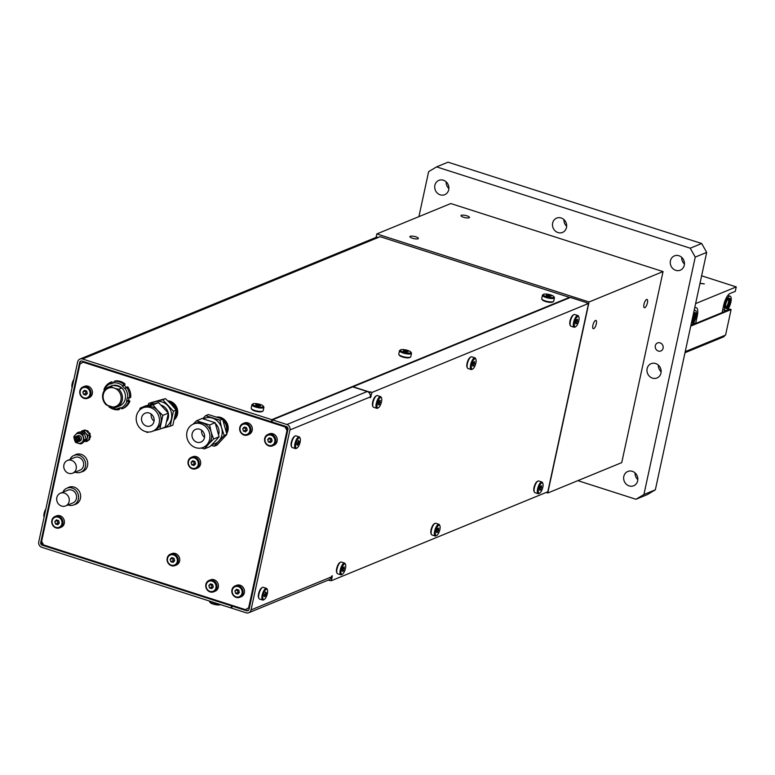 <?xml version="1.0" encoding="UTF-8"?>
<svg xmlns="http://www.w3.org/2000/svg" width="775" height="775" viewBox="0 0 775 775"><rect width="100%" height="100%" fill="white"/><g stroke="black" fill="none" stroke-linecap="round" stroke-linejoin="round"><path stroke-width="1.16" d="M146.417 426.037A6.888 6.219 67.7 0 1 141.534 419.75A6.888 6.219 67.7 0 1 145.206 413.172A6.888 6.219 67.7 0 1 149.226 413.046A6.888 6.219 67.7 0 1 154.118 419.333A6.888 6.219 67.7 0 1 150.437 425.911A6.888 6.219 67.7 0 1 146.417 426.037M154.07 421.096A6.888 6.219 67.7 0 1 151.173 414.053M167.923 400.927A10.278 9.29 67.7 0 1 169.987 401.198M145.245 431.501A12.662 11.451 67.7 0 1 136.255 419.924A12.662 11.451 67.7 0 1 143.017 407.824A12.662 11.451 67.7 0 1 150.408 407.582A12.662 11.451 67.7 0 1 159.398 419.168A12.662 11.451 67.7 0 1 152.636 431.258A12.662 11.451 67.7 0 1 145.245 431.501M152.636 431.258L154.38 430.542A12.662 11.451 -112.3 0 0 160.909 422.462A12.662 11.451 -112.3 0 0 157.48 410.285L162.847 415.371L159.863 429.185L165.366 426.918L168.349 413.114L158.497 402.574L153.004 404.831L157.48 410.285A12.662 11.451 -112.3 0 0 152.152 406.865A12.662 11.451 -112.3 0 0 146.136 406.652A12.662 11.451 -112.3 0 0 144.751 407.108L143.017 407.824M169.144 402.118A9.174 8.293 67.7 0 1 170.326 402.399A9.174 8.293 67.7 0 1 175.102 417.124M148.781 432.043L147.027 432.45L146.252 431.772M161.927 428.333A13.766 12.448 -112.3 0 0 162.818 428.149L161.694 428.43M161.491 405.267A10.327 9.329 67.7 0 1 168.252 412.978M168.33 413.317A10.327 9.329 67.7 0 1 167.013 421.096M148.238 405.151L148.781 403.3L162.731 399.745L173.435 411.196L170.19 426.211L162.818 428.149A13.766 12.448 -112.3 0 0 171.42 418.868A13.766 12.448 -112.3 0 0 167.691 405.635A13.766 12.448 -112.3 0 0 155.358 401.683A13.766 12.448 -112.3 0 0 150.166 404.637M170.19 426.211L172.893 425.097L176.138 410.091L171.178 404.201L165.433 398.631L148.781 403.3M173.435 411.196L176.138 410.091M162.731 399.745L165.433 398.631M158.497 402.574L145.661 405.848L140.168 408.105L153.004 404.831M169.221 402.186A10.327 9.329 67.7 0 1 175.809 409.665M176.041 410.808A10.327 9.329 67.7 0 1 174.879 417.541M168.349 413.114L162.847 415.371M159.863 429.185L153.004 430.997M139.529 410.178L140.168 408.105M176.487 417.008A10.278 9.29 67.7 0 1 174.472 419.323M215.498 423.625A10.327 9.329 67.7 0 1 218.812 434.058A10.327 9.329 67.7 0 1 218.705 434.513M224.198 435.492L218.841 441.014A13.766 12.448 -112.3 0 0 221.892 435.046A13.766 12.448 -112.3 0 0 221.65 428.023L224.198 435.492L226.891 434.387L222.59 419.11L208.349 414.548L205.656 415.652L219.887 420.215L222.59 419.11M212.021 444.579A13.766 12.448 -112.3 0 0 218.841 441.014L214.268 446.216L216.971 445.102L226.891 434.387M211.381 438.64A12.662 11.451 -112.3 0 0 211.158 432.179L213.59 439.018L208.572 444.133A12.662 11.451 -112.3 0 0 211.381 438.64M209.647 439.357A12.662 11.451 67.7 0 1 203.118 447.437A12.662 11.451 67.7 0 1 190.95 444.821A12.662 11.451 67.7 0 1 186.959 432.092A12.662 11.451 67.7 0 1 193.488 424.012A12.662 11.451 67.7 0 1 205.656 426.628A12.662 11.451 67.7 0 1 209.647 439.357M203.118 447.437L204.862 446.72A12.662 11.451 -112.3 0 0 208.572 444.133L204.455 448.88L201.112 448.037M223.132 420.525A10.327 9.329 67.7 0 1 226.416 430.939A10.327 9.329 67.7 0 1 226.31 431.375M204.464 437.701A6.888 6.219 67.7 0 1 200.919 442.089A6.888 6.219 67.7 0 1 194.302 440.665A6.888 6.219 67.7 0 1 192.142 433.748A6.888 6.219 67.7 0 1 195.688 429.36A6.888 6.219 67.7 0 1 202.294 430.774A6.888 6.219 67.7 0 1 204.464 437.701M204.542 437.274A6.888 6.219 67.7 0 1 201.645 430.232M222.725 419.469A9.174 8.293 67.7 0 1 227.153 429.883A9.174 8.293 67.7 0 1 226.426 431.946M217.823 416.979A10.278 9.29 -112.3 0 0 217.116 417.076M217.339 417.153A10.278 9.29 67.7 0 1 220.468 417.376M193.149 424.157L196.53 420.767L209.628 424.962L211.158 432.179A12.662 11.451 -112.3 0 0 202.633 423.053A12.662 11.451 -112.3 0 0 195.232 423.295L193.488 424.012M213.59 439.018L219.083 436.761L214.966 441.508L209.947 446.623L204.455 448.88M219.083 436.761L215.121 422.704L209.628 424.962M215.121 422.704L202.023 418.51L196.53 420.767M219.887 420.215L221.65 428.023A13.766 12.448 -112.3 0 0 212.379 418.093A13.766 12.448 -112.3 0 0 203.341 418.829M214.268 446.216L211.188 445.402M202.672 418.665L205.656 415.652M67.997 504.932A9.038 8.167 -112.3 0 0 68.452 505.097A9.038 8.167 -112.3 0 0 73.732 504.922A9.038 8.167 -112.3 0 0 78.546 496.3A9.038 8.167 -112.3 0 0 72.133 488.037A9.038 8.167 -112.3 0 0 66.863 488.211A9.038 8.167 -112.3 0 0 63.579 490.837L63.318 492.009M73.732 504.922L76.56 503.76A9.038 8.167 -112.3 0 0 77.142 503.488M65.584 505.93L72.898 502.917A6.868 6.21 -112.3 0 0 76.57 496.358A6.868 6.21 -112.3 0 0 71.697 490.091A6.868 6.21 -112.3 0 0 67.687 490.217L60.363 493.229A6.868 6.21 -112.3 0 0 56.701 499.778A6.868 6.21 -112.3 0 0 61.574 506.056A6.868 6.21 -112.3 0 0 65.584 505.93A6.868 6.21 -112.3 0 0 69.246 499.371A6.868 6.21 -112.3 0 0 64.373 493.094A6.868 6.21 -112.3 0 0 60.363 493.229M70.293 486.826A9.038 8.167 -112.3 0 0 69.702 487.049L66.863 488.211M72.666 473.176L79.98 470.173A6.868 6.21 -112.3 0 0 83.652 463.615A6.868 6.21 -112.3 0 0 78.779 457.337A6.868 6.21 -112.3 0 0 74.768 457.473L67.444 460.476A6.868 6.21 -112.3 0 0 63.783 467.034A6.868 6.21 -112.3 0 0 68.655 473.312A6.868 6.21 -112.3 0 0 72.666 473.176A6.868 6.21 -112.3 0 0 76.328 466.627A6.868 6.21 -112.3 0 0 71.455 460.35A6.868 6.21 -112.3 0 0 67.444 460.476M75.078 472.188A9.038 8.167 -112.3 0 0 75.533 472.343A9.038 8.167 -112.3 0 0 80.803 472.178A9.038 8.167 -112.3 0 0 85.628 463.547A9.038 8.167 -112.3 0 0 79.215 455.293A9.038 8.167 -112.3 0 0 73.945 455.468A9.038 8.167 -112.3 0 0 70.651 458.093L70.399 459.265M80.803 472.178L83.642 471.006A9.038 8.167 -112.3 0 0 84.223 470.745M77.374 454.082A9.038 8.167 -112.3 0 0 76.783 454.295L73.945 455.468M660.097 342.86A4.34 3.923 -112.3 0 0 655.243 347.084A4.34 3.923 -112.3 0 0 660.852 350.968A4.34 3.923 -112.3 0 0 660.097 342.86M678.929 255.74A7.731 6.994 -112.3 0 0 674.415 255.886A7.731 6.994 -112.3 0 0 670.288 263.267A7.731 6.994 -112.3 0 0 675.771 270.339A7.731 6.994 -112.3 0 0 680.285 270.194A7.731 6.994 -112.3 0 0 684.412 262.802A7.731 6.994 -112.3 0 0 678.929 255.74M681.7 257.348A7.731 6.994 -112.3 0 0 684.441 264.023M632.313 471.326A7.731 6.994 -112.3 0 0 627.798 471.471A7.731 6.994 -112.3 0 0 623.672 478.863A7.731 6.994 -112.3 0 0 629.164 485.925A7.731 6.994 -112.3 0 0 633.679 485.78A7.731 6.994 -112.3 0 0 637.806 478.398A7.731 6.994 -112.3 0 0 632.313 471.326M635.083 472.944A7.731 6.994 -112.3 0 0 637.825 479.609M561.148 217.978A7.731 6.994 -112.3 0 0 556.634 218.124A7.731 6.994 -112.3 0 0 552.507 225.515A7.731 6.994 -112.3 0 0 558 232.578A7.731 6.994 -112.3 0 0 562.514 232.432A7.731 6.994 -112.3 0 0 566.641 225.05A7.731 6.994 -112.3 0 0 561.148 217.978M563.929 219.596A7.731 6.994 -112.3 0 0 566.661 226.261M443.377 180.226A7.731 6.994 -112.3 0 0 438.863 180.372A7.731 6.994 -112.3 0 0 434.736 187.753A7.731 6.994 -112.3 0 0 440.219 194.825A7.731 6.994 -112.3 0 0 444.734 194.68A7.731 6.994 -112.3 0 0 448.861 187.298A7.731 6.994 -112.3 0 0 443.377 180.226M446.148 181.844A7.731 6.994 -112.3 0 0 448.89 188.509M655.621 363.533A7.731 6.994 -112.3 0 0 651.107 363.678A7.731 6.994 -112.3 0 0 646.98 371.06A7.731 6.994 -112.3 0 0 652.463 378.132A7.731 6.994 -112.3 0 0 656.987 377.987A7.731 6.994 -112.3 0 0 661.114 370.605A7.731 6.994 -112.3 0 0 655.621 363.533M658.392 365.151A7.731 6.994 -112.3 0 0 661.133 371.816M412.426 238.235A4.34 1.124 -167.8 0 1 409.907 236.617A4.34 1.124 -167.8 0 1 415.855 236.83A4.34 1.124 -167.8 0 1 418.384 238.448A4.34 1.124 -167.8 0 1 412.426 238.235M463.518 217.242A4.34 1.124 -167.8 0 1 460.999 215.624A4.34 1.124 -167.8 0 1 466.957 215.838A4.34 1.124 -167.8 0 1 469.476 217.455A4.34 1.124 -167.8 0 1 463.518 217.242M644.819 307.665A4.34 1.472 -72.2 0 1 644.383 307.704A4.34 1.472 -72.2 0 1 644.132 303.703A4.34 1.472 -72.2 0 1 646.592 299.479A4.34 1.472 -72.2 0 1 647.028 299.441A4.34 1.472 -72.2 0 1 647.28 303.442A4.34 1.472 -72.2 0 1 644.819 307.665M593.727 328.658A4.34 1.472 -72.2 0 1 593.292 328.697A4.34 1.472 -72.2 0 1 593.04 324.696A4.34 1.472 -72.2 0 1 595.5 320.472A4.34 1.472 -72.2 0 1 595.936 320.443A4.34 1.472 -72.2 0 1 596.188 324.444A4.34 1.472 -72.2 0 1 593.727 328.658M258.734 597.893A5.425 1.841 -72.2 0 1 258.53 597.564A5.425 1.841 -72.2 0 1 258.569 593.834A5.425 1.841 -72.2 0 1 261.621 587.934A5.425 1.841 -72.2 0 1 261.979 587.789M262.715 600.044L259.48 599.007A6.142 2.093 -72.2 0 1 258.889 598.387A6.142 2.093 -72.2 0 1 258.927 594.163A6.142 2.093 -72.2 0 1 262.386 587.479A6.142 2.093 -72.2 0 1 263.238 587.314L266.474 588.351A6.142 2.093 107.8 0 0 262.163 595.2A6.142 2.093 107.8 0 0 262.715 600.044A6.142 2.093 107.8 0 0 263.568 599.879A6.142 2.093 107.8 0 0 263.975 599.579M291.487 446.439A5.425 1.841 -72.2 0 1 291.284 446.1A5.425 1.841 -72.2 0 1 291.313 442.38A5.425 1.841 -72.2 0 1 294.364 436.48A5.425 1.841 -72.2 0 1 294.723 436.325M295.469 448.589L292.233 447.553A6.142 2.093 -72.2 0 1 291.632 446.923A6.142 2.093 -72.2 0 1 291.671 442.699A6.142 2.093 -72.2 0 1 295.13 436.015A6.142 2.093 -72.2 0 1 295.982 435.85L299.218 436.887A6.142 2.093 107.8 0 0 294.907 443.736A6.142 2.093 107.8 0 0 295.469 448.589A6.142 2.093 107.8 0 0 296.312 448.425A6.142 2.093 107.8 0 0 296.718 448.115M574.159 327.234L570.923 326.198A6.142 2.093 -72.2 0 1 570.332 325.577A6.142 2.093 -72.2 0 1 570.807 319.717A6.142 2.093 -72.2 0 1 573.829 314.669A6.142 2.093 -72.2 0 1 574.052 314.553A6.142 2.093 -72.2 0 1 574.672 314.505L577.908 315.541A6.142 2.093 107.8 0 0 577.288 315.59A6.142 2.093 107.8 0 0 573.8 321.567A6.142 2.093 107.8 0 0 574.159 327.234A6.142 2.093 107.8 0 0 574.779 327.186A6.142 2.093 107.8 0 0 575.002 327.069A6.142 2.093 107.8 0 0 575.234 326.914M471.2 369.539L467.964 368.503A6.142 2.093 -72.2 0 1 467.373 367.873A6.142 2.093 -72.2 0 1 467.848 362.022A6.142 2.093 -72.2 0 1 470.871 356.975A6.142 2.093 -72.2 0 1 471.093 356.858A6.142 2.093 -72.2 0 1 471.713 356.81L474.949 357.847A6.142 2.093 107.8 0 0 474.329 357.895A6.142 2.093 107.8 0 0 470.842 363.872A6.142 2.093 107.8 0 0 471.2 369.539A6.142 2.093 107.8 0 0 471.82 369.491A6.142 2.093 107.8 0 0 472.052 369.375A6.142 2.093 107.8 0 0 472.275 369.22M376.824 408.318L373.589 407.282A6.142 2.093 -72.2 0 1 372.998 406.652A6.142 2.093 -72.2 0 1 373.472 400.791A6.142 2.093 -72.2 0 1 376.495 395.754A6.142 2.093 -72.2 0 1 376.718 395.637A6.142 2.093 -72.2 0 1 377.338 395.579L380.573 396.626A6.142 2.093 107.8 0 0 379.953 396.674A6.142 2.093 107.8 0 0 376.466 402.651A6.142 2.093 107.8 0 0 376.824 408.318A6.142 2.093 107.8 0 0 377.444 408.27A6.142 2.093 107.8 0 0 377.667 408.154A6.142 2.093 107.8 0 0 377.9 407.999M340.835 574.788L337.6 573.752A6.142 2.093 -72.2 0 1 336.999 573.122A6.142 2.093 -72.2 0 1 337.483 567.261A6.142 2.093 -72.2 0 1 340.496 562.224A6.142 2.093 -72.2 0 1 340.729 562.107A6.142 2.093 -72.2 0 1 341.349 562.049L344.584 563.096A6.142 2.093 107.8 0 0 343.964 563.144A6.142 2.093 107.8 0 0 340.477 569.121A6.142 2.093 107.8 0 0 340.835 574.788A6.142 2.093 107.8 0 0 341.455 574.74A6.142 2.093 107.8 0 0 341.678 574.624A6.142 2.093 107.8 0 0 341.911 574.469M435.211 536.009L431.975 534.973A6.142 2.093 -72.2 0 1 431.384 534.343A6.142 2.093 -72.2 0 1 431.859 528.482A6.142 2.093 -72.2 0 1 434.872 523.445A6.142 2.093 -72.2 0 1 435.104 523.328A6.142 2.093 -72.2 0 1 435.724 523.28L438.96 524.317A6.142 2.093 107.8 0 0 438.34 524.365A6.142 2.093 107.8 0 0 434.853 530.342A6.142 2.093 107.8 0 0 435.211 536.009A6.142 2.093 107.8 0 0 435.831 535.961A6.142 2.093 107.8 0 0 436.054 535.845A6.142 2.093 107.8 0 0 436.286 535.69M538.17 493.704L534.934 492.668A6.142 2.093 -72.2 0 1 534.333 492.048A6.142 2.093 -72.2 0 1 534.818 486.187A6.142 2.093 -72.2 0 1 537.831 481.139A6.142 2.093 -72.2 0 1 538.063 481.023A6.142 2.093 -72.2 0 1 538.683 480.975L541.919 482.011A6.142 2.093 107.8 0 0 541.299 482.06A6.142 2.093 107.8 0 0 537.811 488.037A6.142 2.093 107.8 0 0 538.17 493.704A6.142 2.093 107.8 0 0 538.79 493.656A6.142 2.093 107.8 0 0 539.012 493.539A6.142 2.093 107.8 0 0 539.245 493.384M267.22 589.465A6.142 2.093 107.8 0 0 267.065 588.981A6.142 2.093 107.8 0 0 266.474 588.351M578.654 316.655A6.142 2.093 107.8 0 0 578.499 316.171A6.142 2.093 107.8 0 0 577.908 315.541M475.695 358.961A6.142 2.093 107.8 0 0 475.55 358.467A6.142 2.093 107.8 0 0 474.949 357.847M381.319 397.74A6.142 2.093 107.8 0 0 381.164 397.246A6.142 2.093 107.8 0 0 380.573 396.626M345.33 564.21A6.142 2.093 107.8 0 0 345.175 563.716A6.142 2.093 107.8 0 0 344.584 563.096M439.706 525.431A6.142 2.093 107.8 0 0 439.551 524.937A6.142 2.093 107.8 0 0 438.96 524.317M542.665 483.125A6.142 2.093 107.8 0 0 542.51 482.641A6.142 2.093 107.8 0 0 541.919 482.011M726.311 310.572A7.585 2.587 107.8 0 0 730.622 303.19A7.585 2.587 107.8 0 0 730.176 296.186A7.585 2.587 107.8 0 0 729.411 296.244A7.585 2.587 107.8 0 0 725.1 303.635A7.585 2.587 107.8 0 0 725.545 310.639A7.585 2.587 107.8 0 0 726.311 310.572M690.99 324.957A7.585 2.587 107.8 0 0 691.562 324.851A7.585 2.587 107.8 0 0 695.873 317.459A7.585 2.587 107.8 0 0 695.427 310.465A7.585 2.587 107.8 0 0 694.662 310.523A7.585 2.587 107.8 0 0 694.032 310.92M267.385 593.524A5.425 1.841 -72.2 0 1 264.333 599.424A5.425 1.841 -72.2 0 1 263.093 595.287A5.425 1.841 -72.2 0 1 265.282 590.211A5.425 1.841 -72.2 0 1 267.423 589.794A5.425 1.841 -72.2 0 1 267.385 593.524M295.847 443.823A5.425 1.841 -72.2 0 1 298.026 438.757A5.425 1.841 -72.2 0 1 300.167 438.34A5.425 1.841 -72.2 0 1 300.128 442.06A5.425 1.841 -72.2 0 1 297.077 447.96A5.425 1.841 -72.2 0 1 295.847 443.823M299.964 438.001A6.142 2.093 107.8 0 0 299.809 437.517A6.142 2.093 107.8 0 0 299.218 436.887M575.573 326.711A5.425 1.841 -72.2 0 1 574.537 322.478A5.425 1.841 -72.2 0 1 577.782 316.481A5.425 1.841 -72.2 0 1 578.857 316.985A5.425 1.841 -72.2 0 1 578.441 322.158A5.425 1.841 -72.2 0 1 575.777 326.614A5.425 1.841 -72.2 0 1 575.573 326.711M472.614 369.016A5.425 1.841 -72.2 0 1 471.578 364.783A5.425 1.841 -72.2 0 1 474.833 358.786A5.425 1.841 -72.2 0 1 475.898 359.29A5.425 1.841 -72.2 0 1 475.482 364.463A5.425 1.841 -72.2 0 1 472.818 368.919A5.425 1.841 -72.2 0 1 472.614 369.016M378.239 407.795A5.425 1.841 -72.2 0 1 377.202 403.562A5.425 1.841 -72.2 0 1 380.448 397.565A5.425 1.841 -72.2 0 1 381.523 398.069A5.425 1.841 -72.2 0 1 381.106 403.242A5.425 1.841 -72.2 0 1 378.442 407.698A5.425 1.841 -72.2 0 1 378.239 407.795M342.25 574.265A5.425 1.841 -72.2 0 1 341.213 570.032A5.425 1.841 -72.2 0 1 344.458 564.035A5.425 1.841 -72.2 0 1 345.534 564.539A5.425 1.841 -72.2 0 1 345.108 569.712A5.425 1.841 -72.2 0 1 342.443 574.168A5.425 1.841 -72.2 0 1 342.25 574.265M436.625 535.486A5.425 1.841 -72.2 0 1 435.589 531.253A5.425 1.841 -72.2 0 1 438.834 525.256A5.425 1.841 -72.2 0 1 439.909 525.76A5.425 1.841 -72.2 0 1 439.493 530.933A5.425 1.841 -72.2 0 1 436.829 535.389A5.425 1.841 -72.2 0 1 436.625 535.486M539.584 493.181A5.425 1.841 -72.2 0 1 538.548 488.948A5.425 1.841 -72.2 0 1 541.793 482.951A5.425 1.841 -72.2 0 1 542.868 483.455A5.425 1.841 -72.2 0 1 542.442 488.628A5.425 1.841 -72.2 0 1 539.778 493.084A5.425 1.841 -72.2 0 1 539.584 493.181M728.965 298.298A5.425 1.841 107.8 0 0 728.771 298.394A5.425 1.841 107.8 0 0 726.107 302.851A5.425 1.841 107.8 0 0 725.681 308.014A5.425 1.841 107.8 0 0 726.756 308.528A5.425 1.841 107.8 0 0 730.011 302.531A5.425 1.841 107.8 0 0 728.965 298.298M728.355 298.714A4.698 1.598 -72.2 0 1 728.645 298.733A4.698 1.598 -72.2 0 1 728.926 303.064A4.698 1.598 -72.2 0 1 726.252 307.636A4.698 1.598 -72.2 0 1 725.778 307.675A4.698 1.598 -72.2 0 1 725.536 307.52M691.445 322.846A5.425 1.841 107.8 0 0 692.007 322.807A5.425 1.841 107.8 0 0 695.262 316.81A5.425 1.841 107.8 0 0 694.216 312.567A5.425 1.841 107.8 0 0 694.022 312.674A5.425 1.841 107.8 0 0 693.577 313.022M725.507 307.365A4.592 1.56 107.8 0 0 728.384 302.25A4.592 1.56 107.8 0 0 728.248 298.821M691.93 320.637A4.592 1.56 107.8 0 0 693.635 316.529A4.592 1.56 107.8 0 0 693.548 313.158M693.606 312.993A4.698 1.598 -72.2 0 1 693.896 313.003A4.698 1.598 -72.2 0 1 694.226 317.149A4.698 1.598 -72.2 0 1 691.668 321.838M540.737 489.907L539.749 490.313L539.7 488.473L540.64 486.225L541.628 485.818L540.737 489.907L539.729 489.587M541.677 487.659L540.233 487.194M437.788 532.212L436.79 532.619L436.742 530.778L437.681 528.531L438.669 528.124L437.788 532.212L436.771 531.892M438.718 529.964L437.274 529.499M343.403 570.991L342.414 571.398L342.366 569.557L343.306 567.31L344.294 566.903L343.403 570.991L342.395 570.671M344.342 568.743L342.899 568.278M379.401 404.521L378.403 404.928L378.355 403.087L379.295 400.84L380.283 400.433L379.401 404.521L378.384 404.201M380.341 402.273L378.888 401.808M473.777 365.742L472.789 366.149L472.731 364.308L473.67 362.061L474.658 361.654L473.777 365.742L472.76 365.422M474.717 363.494L473.263 363.029M576.736 323.437L575.738 323.843L575.689 322.003L576.629 319.755L577.617 319.348L576.736 323.437L575.718 323.117M577.675 321.189L576.222 320.724M296.873 444.482L298.501 440.578L299.102 441.411L298.588 443.775L297.474 445.305L296.873 444.482M298.588 443.775L297.125 443.31M299.102 441.411L298.123 441.101M265.844 595.239L264.73 596.769L264.13 595.936L265.748 592.042L266.358 592.875L265.844 595.239L264.382 594.764M266.358 592.875L265.379 592.555M728.277 308.634L729.062 308.886L728.083 308.905M728.607 309.07L728.432 309.893M728.878 309.709L729.062 308.886M684.993 352.722L723.501 336.892A2.277 2.054 -112.3 0 0 724.673 335.449L725.574 335.071L731.096 309.545L730.079 309.215L722.126 312.48M695.466 323.437L690.922 325.306M731.096 309.545L690.738 326.12M369.694 393.526L370.072 391.792L372.039 392.421L370.373 397.808L370.276 396.936L289.947 429.941L251.032 609.925A4.408 3.982 67.7 0 1 246.188 612.822L231.725 608.181L232.18 606.098L233.13 605.711M251.032 609.925L331.361 576.92A4.408 3.982 67.7 0 1 329.084 579.729L248.765 612.734M370.276 396.936A4.408 3.982 -112.3 0 0 367.224 391.511L352.761 386.88L272.442 419.876L271.986 421.958L286.459 426.599A2.199 1.996 67.7 0 1 287.98 429.311L249.066 609.295A2.199 1.996 67.7 0 1 246.644 610.739L232.18 606.098M289.947 429.941A4.408 3.982 -112.3 0 0 286.905 424.516L272.442 419.876M699.97 283.427L704.184 283.902M248.329 610.467A2.199 1.996 67.7 0 1 247.496 610.39L246.644 610.739M699.999 283.301L704.31 283.853L699.961 283.495M331.361 576.92L332.126 575.689L332.233 576.561L331.332 580.717L328.774 580.33L328.881 579.816M534.178 491.553A5.425 1.841 -72.2 0 1 533.985 491.224A5.425 1.841 -72.2 0 1 534.401 486.051A5.425 1.841 -72.2 0 1 537.065 481.595A5.425 1.841 -72.2 0 1 537.269 481.498M431.229 533.859A5.425 1.841 -72.2 0 1 431.026 533.529A5.425 1.841 -72.2 0 1 431.442 528.356A5.425 1.841 -72.2 0 1 434.107 523.9A5.425 1.841 -72.2 0 1 434.31 523.803M336.844 572.638A5.425 1.841 -72.2 0 1 336.65 572.308A5.425 1.841 -72.2 0 1 337.067 567.135A5.425 1.841 -72.2 0 1 339.731 562.679A5.425 1.841 -72.2 0 1 339.934 562.582M372.843 406.168A5.425 1.841 -72.2 0 1 372.639 405.838A5.425 1.841 -72.2 0 1 373.056 400.665A5.425 1.841 -72.2 0 1 375.72 396.209A5.425 1.841 -72.2 0 1 375.923 396.112M467.218 367.389A5.425 1.841 -72.2 0 1 467.015 367.059A5.425 1.841 -72.2 0 1 467.441 361.886A5.425 1.841 -72.2 0 1 470.096 357.43A5.425 1.841 -72.2 0 1 470.299 357.333M570.177 325.083A5.425 1.841 -72.2 0 1 569.974 324.754A5.425 1.841 -72.2 0 1 570.39 319.581A5.425 1.841 -72.2 0 1 573.054 315.125A5.425 1.841 -72.2 0 1 573.258 315.028M694.632 308.15A10.482 3.565 -72.2 0 1 696.308 307.714A10.482 3.565 -72.2 0 1 697.258 315.987L695.64 323.485L722.097 312.616L723.714 305.118A10.482 3.565 -72.2 0 1 730.002 293.522L735.291 291.342L736.25 286.905L701.617 275.803M695.64 323.485L693.577 322.826M695.611 303.606L736.25 286.905M329.356 580.087L329.472 579.545M369.287 392.944L370.072 391.792M372.039 392.421L588.525 303.471L586.791 302.918M588.525 303.471L547.809 491.776L331.332 580.717M369.481 392.024L353.051 386.764L570.4 297.455L586.84 302.725M328.774 580.33L328.135 580.126M546.104 492.474L547.77 493.007L589.077 301.979L376.815 233.934L376.069 237.402M376.815 233.934L450.788 203.544L663.051 271.579L621.744 462.617L547.77 493.007M589.077 301.979L663.051 271.579M418.897 216.642L428.633 171.633L436.577 166.887L690.244 248.203L695.243 257.097L643.909 494.528L635.965 499.274L577.859 480.645M695.243 257.097L706.684 252.398L655.35 489.819L643.909 494.528M706.684 252.398L701.685 243.505L690.244 248.203M436.577 166.887L448.018 162.178L701.685 243.505M635.965 499.274L647.406 494.576L655.35 489.819M543.74 294.258A5.425 1.405 -167.8 0 1 549.126 294.49A5.425 1.405 -167.8 0 1 553.776 296.544A5.425 1.405 -167.8 0 1 553.447 297.368A5.425 1.405 -167.8 0 1 546.666 296.757A5.425 1.405 -167.8 0 1 543.566 294.345A5.425 1.405 -167.8 0 1 543.74 294.258M542.946 294.733A6.142 1.589 12.2 0 0 542.752 294.829A6.142 1.589 12.2 0 0 542.442 295.198A6.142 1.589 12.2 0 0 547.034 297.794A6.142 1.589 12.2 0 0 553.941 298.259A6.142 1.589 12.2 0 0 554.445 297.794A6.142 1.589 12.2 0 0 554.319 297.329L553.776 296.544M400.801 349.767A5.425 1.405 -167.8 0 1 406.187 350A5.425 1.405 -167.8 0 1 410.837 352.063A5.425 1.405 -167.8 0 1 410.508 352.877A5.425 1.405 -167.8 0 1 403.727 352.276A5.425 1.405 -167.8 0 1 400.636 349.854A5.425 1.405 -167.8 0 1 400.801 349.767M400.007 350.242A6.142 1.589 12.2 0 0 399.813 350.339A6.142 1.589 12.2 0 0 399.503 350.707A6.142 1.589 12.2 0 0 404.104 353.303A6.142 1.589 12.2 0 0 411.012 353.768A6.142 1.589 12.2 0 0 411.515 353.303A6.142 1.589 12.2 0 0 411.38 352.838L410.837 352.063M253.212 403.785A5.425 1.405 -167.8 0 1 258.588 404.017A5.425 1.405 -167.8 0 1 263.248 406.081A5.425 1.405 -167.8 0 1 262.919 406.894A5.425 1.405 -167.8 0 1 256.137 406.294A5.425 1.405 -167.8 0 1 253.037 403.872A5.425 1.405 -167.8 0 1 253.212 403.785M252.417 404.259A6.142 1.589 12.2 0 0 252.224 404.356A6.142 1.589 12.2 0 0 251.914 404.724A6.142 1.589 12.2 0 0 256.506 407.321A6.142 1.589 12.2 0 0 263.413 407.786A6.142 1.589 12.2 0 0 263.917 407.321A6.142 1.589 12.2 0 0 263.791 406.856L263.248 406.081M554.445 297.794L553.708 301.204A6.142 1.589 -167.8 0 1 553.398 301.572A6.142 1.589 -167.8 0 1 553.205 301.669A6.142 1.589 -167.8 0 1 547.102 301.407A6.142 1.589 -167.8 0 1 541.832 299.073A6.142 1.589 -167.8 0 1 541.706 298.608L542.442 295.198M411.515 353.303L410.779 356.713A6.142 1.589 -167.8 0 1 410.469 357.081A6.142 1.589 -167.8 0 1 410.275 357.178A6.142 1.589 -167.8 0 1 404.172 356.917A6.142 1.589 -167.8 0 1 398.892 354.582A6.142 1.589 -167.8 0 1 398.767 354.117L399.503 350.707M263.917 407.321L263.18 410.731A6.142 1.589 -167.8 0 1 262.87 411.108A6.142 1.589 -167.8 0 1 262.677 411.196A6.142 1.589 -167.8 0 1 256.573 410.934A6.142 1.589 -167.8 0 1 251.303 408.599A6.142 1.589 -167.8 0 1 251.177 408.134L251.914 404.724M73.887 379.343A5.425 1.841 107.8 0 0 72.133 383.819A5.425 1.841 107.8 0 0 72.094 387.548A5.425 1.841 107.8 0 0 72.114 387.577L72.094 387.548M72.201 387.151A6.142 2.093 -72.2 0 1 72.492 384.138A6.142 2.093 -72.2 0 1 73.577 380.806M45.88 508.913A5.425 1.841 107.8 0 0 44.117 513.379A5.425 1.841 107.8 0 0 44.088 517.109A5.425 1.841 107.8 0 0 44.098 517.138L44.098 517.138M44.185 516.712A6.142 2.093 -72.2 0 1 44.475 513.709A6.142 2.093 -72.2 0 1 45.56 510.367M220.148 604.471A6.142 1.589 -167.8 0 1 214.084 603.822A6.142 1.589 -167.8 0 1 209.56 601.681L210.102 602.456A5.425 1.405 12.2 0 0 214.752 604.519A5.425 1.405 12.2 0 0 220.139 604.752A5.425 1.405 12.2 0 0 220.313 604.665A5.425 1.405 12.2 0 0 220.439 604.568M552.72 301.959A5.425 1.405 -167.8 0 1 552.585 302.056A5.425 1.405 -167.8 0 1 552.41 302.143A5.425 1.405 -167.8 0 1 547.024 301.911A5.425 1.405 -167.8 0 1 542.374 299.857L541.832 299.073M409.781 357.478A5.425 1.405 -167.8 0 1 409.646 357.575A5.425 1.405 -167.8 0 1 409.481 357.653A5.425 1.405 -167.8 0 1 404.095 357.42A5.425 1.405 -167.8 0 1 399.445 355.367L398.892 354.582M262.192 411.496A5.425 1.405 -167.8 0 1 262.057 411.593A5.425 1.405 -167.8 0 1 261.882 411.67A5.425 1.405 -167.8 0 1 256.496 411.438A5.425 1.405 -167.8 0 1 251.846 409.384L251.303 408.599M209.56 601.681A6.142 1.589 -167.8 0 1 209.424 601.216L209.463 601.042M232.481 605.498L231.531 605.895L42.247 545.212L43.1 544.864A2.199 1.996 67.7 0 1 41.569 542.151L40.726 542.5L79.641 362.516A2.199 1.996 67.7 0 1 82.063 361.073L271.347 421.755L272.103 421.435M42.247 545.212A2.199 1.996 67.7 0 1 40.726 542.5M41.898 543.914L42.819 543.537M231.841 607.658L231.076 607.978L41.792 547.295A4.408 3.982 -112.3 0 1 38.75 541.87L77.665 361.886A4.408 3.982 67.7 0 1 82.508 358.99L271.793 419.672L271.347 421.755M231.076 607.978L231.531 605.895M79.641 362.516L80.484 362.167A2.199 1.996 67.7 0 1 81.22 360.995M271.793 419.672L569.47 297.358L380.186 236.685L378.442 237.402A4.408 3.982 -112.3 0 0 375.865 237.479L79.932 359.077M569.47 297.358L569.354 297.881M256.612 404.521L260.497 405.761L257.067 405.751L255.624 404.928L256.612 404.521L256.428 405.383M404.211 350.494L408.096 351.743L404.666 351.734L403.223 350.901L404.211 350.494L404.027 351.366M547.15 294.984L551.025 296.234L547.605 296.215L546.152 295.391L547.15 294.984L546.956 295.856M259.053 404.938L258.811 406.052M406.652 350.92L406.41 352.034M549.582 295.401L549.339 296.515M75.146 438.514A2.17 1.957 -112.3 0 0 79.021 439.754A2.17 1.957 -112.3 0 0 75.146 438.514M74.778 438.185A2.887 2.616 -112.3 0 0 78.469 441.692A2.887 2.616 -112.3 0 0 79.05 436.935A2.887 2.616 -112.3 0 0 74.778 438.185M78.469 441.692L79.951 441.082A2.887 2.616 -112.3 0 0 80.532 436.325A2.887 2.616 -112.3 0 0 77.762 435.734L76.27 436.344M80.619 443.949L77.82 443.184A5.057 4.572 -112.3 0 0 80.222 443.271A5.057 4.572 -112.3 0 0 82.266 442.05L80.619 443.949L82.431 443.203L86.083 439.26L84.494 433.651L79.263 431.975L77.452 432.721L82.683 434.397L84.494 433.651M88.05 435.424L87.275 438.262A5.057 4.572 -112.3 0 0 87.188 435.676A5.057 4.572 -112.3 0 0 85.909 433.399L88.05 435.424L89.861 434.678L85.928 430.474L79.941 432.13M236.055 596.837A5.425 4.902 67.7 0 1 232.306 590.163A5.425 4.902 67.7 0 1 238.264 586.607A5.425 4.902 67.7 0 1 242.013 593.282A5.425 4.902 67.7 0 1 236.055 596.837M238.7 585.803A6.142 5.551 -112.3 0 0 235.116 585.919A6.142 5.551 -112.3 0 0 231.832 591.79A6.142 5.551 -112.3 0 0 236.191 597.399A6.142 5.551 -112.3 0 0 239.785 597.283A6.142 5.551 -112.3 0 0 243.059 591.422A6.142 5.551 -112.3 0 0 238.7 585.803M268.799 445.383A5.425 4.902 67.7 0 1 265.05 438.708A5.425 4.902 67.7 0 1 271.017 435.143A5.425 4.902 67.7 0 1 274.757 441.818A5.425 4.902 67.7 0 1 268.799 445.383M271.444 434.349A6.142 5.551 -112.3 0 0 267.859 434.465A6.142 5.551 -112.3 0 0 264.575 440.326A6.142 5.551 -112.3 0 0 268.935 445.945A6.142 5.551 -112.3 0 0 272.529 445.828A6.142 5.551 -112.3 0 0 275.803 439.958A6.142 5.551 -112.3 0 0 271.444 434.349M243.883 434.504A5.425 4.902 67.7 0 1 240.143 427.839A5.425 4.902 67.7 0 1 246.101 424.274A5.425 4.902 67.7 0 1 249.85 430.948A5.425 4.902 67.7 0 1 243.883 434.504M246.537 423.479A6.142 5.551 -112.3 0 0 242.943 423.596A6.142 5.551 -112.3 0 0 239.669 429.457A6.142 5.551 -112.3 0 0 244.028 435.075A6.142 5.551 -112.3 0 0 247.612 434.959A6.142 5.551 -112.3 0 0 250.887 429.088A6.142 5.551 -112.3 0 0 246.537 423.479M209.977 591.364A5.425 4.902 67.7 0 1 206.227 584.689A5.425 4.902 67.7 0 1 212.185 581.124A5.425 4.902 67.7 0 1 215.934 587.799A5.425 4.902 67.7 0 1 209.977 591.364M212.621 580.33A6.142 5.551 -112.3 0 0 209.027 580.446A6.142 5.551 -112.3 0 0 205.753 586.307A6.142 5.551 -112.3 0 0 210.112 591.926A6.142 5.551 -112.3 0 0 213.697 591.809A6.142 5.551 -112.3 0 0 216.981 585.939A6.142 5.551 -112.3 0 0 212.621 580.33M192.239 468.255A5.425 4.902 67.7 0 1 188.49 461.58A5.425 4.902 67.7 0 1 194.447 458.015A5.425 4.902 67.7 0 1 198.197 464.69A5.425 4.902 67.7 0 1 192.239 468.255M194.883 457.221A6.142 5.551 -112.3 0 0 191.289 457.337A6.142 5.551 -112.3 0 0 188.015 463.198A6.142 5.551 -112.3 0 0 192.374 468.817A6.142 5.551 -112.3 0 0 195.959 468.701A6.142 5.551 -112.3 0 0 199.243 462.84A6.142 5.551 -112.3 0 0 194.883 457.221M171.285 565.13A5.425 4.902 67.7 0 1 167.545 558.465A5.425 4.902 67.7 0 1 173.503 554.9A5.425 4.902 67.7 0 1 177.252 561.575A5.425 4.902 67.7 0 1 171.285 565.13M173.939 554.096A6.142 5.551 -112.3 0 0 170.345 554.212A6.142 5.551 -112.3 0 0 167.071 560.083A6.142 5.551 -112.3 0 0 171.43 565.702A6.142 5.551 -112.3 0 0 175.014 565.585A6.142 5.551 -112.3 0 0 178.298 559.715A6.142 5.551 -112.3 0 0 173.939 554.096M83.981 397.837A5.425 4.902 67.7 0 1 80.232 391.162A5.425 4.902 67.7 0 1 86.19 387.607A5.425 4.902 67.7 0 1 89.939 394.272A5.425 4.902 67.7 0 1 83.981 397.837M86.626 386.802A6.142 5.551 -112.3 0 0 83.032 386.919A6.142 5.551 -112.3 0 0 79.757 392.78A6.142 5.551 -112.3 0 0 84.117 398.398A6.142 5.551 -112.3 0 0 87.701 398.282A6.142 5.551 -112.3 0 0 90.985 392.421A6.142 5.551 -112.3 0 0 86.626 386.802M55.965 527.397A5.425 4.902 67.7 0 1 52.216 520.722A5.425 4.902 67.7 0 1 58.173 517.167A5.425 4.902 67.7 0 1 61.922 523.842A5.425 4.902 67.7 0 1 55.965 527.397M58.609 516.363A6.142 5.551 -112.3 0 0 55.025 516.479A6.142 5.551 -112.3 0 0 51.741 522.35A6.142 5.551 -112.3 0 0 56.1 527.959A6.142 5.551 -112.3 0 0 59.694 527.843A6.142 5.551 -112.3 0 0 62.969 521.982A6.142 5.551 -112.3 0 0 58.609 516.363M86.858 440.946L84.117 441.673A5.057 4.572 -112.3 0 0 87.275 438.262L86.858 440.946L88.67 440.2L89.861 434.678M115.184 388.42L110.282 386.56A10.84 9.794 -112.3 0 0 108.403 387.103A10.84 9.794 -112.3 0 0 102.823 394.01A10.84 9.794 -112.3 0 0 106.301 404.976L114.768 407.689A10.84 9.794 -112.3 0 0 116.647 407.156A10.84 9.794 -112.3 0 0 122.227 400.239A10.84 9.794 -112.3 0 0 118.749 389.273L115.184 388.42A9.833 8.883 67.7 0 1 120.929 400.113A9.833 8.883 67.7 0 1 111.203 406.846M108.616 405.993L108.558 406.052A13.282 12.013 -112.3 0 0 112.85 408.425A13.282 12.013 -112.3 0 0 117.538 408.938L118.41 408.26M108.558 406.052L108.868 406.73A14.454 13.068 -112.3 0 0 113.412 409.2A14.454 13.068 -112.3 0 0 118.352 409.772L118.352 409.772M119.447 407.989L119.708 408.948L118.468 409.684M118.343 409.51L117.538 408.938M235.116 585.919L236.54 585.338A6.142 5.551 67.7 0 1 240.134 585.222A6.142 5.551 67.7 0 1 244.483 590.831A6.142 5.551 67.7 0 1 241.209 596.702L239.785 597.283M267.859 434.465L269.283 433.874A6.142 5.551 67.7 0 1 272.877 433.758A6.142 5.551 67.7 0 1 277.237 439.377A6.142 5.551 67.7 0 1 273.953 445.238L272.529 445.828M242.943 423.596L244.377 423.005A6.142 5.551 67.7 0 1 247.961 422.888A6.142 5.551 67.7 0 1 252.321 428.507A6.142 5.551 67.7 0 1 249.046 434.368L247.612 434.959M209.027 580.446L210.461 579.855A6.142 5.551 67.7 0 1 214.045 579.739A6.142 5.551 67.7 0 1 218.405 585.357A6.142 5.551 67.7 0 1 215.13 591.218L213.697 591.809M191.289 457.337L192.723 456.746A6.142 5.551 67.7 0 1 196.307 456.63A6.142 5.551 67.7 0 1 200.667 462.249A6.142 5.551 67.7 0 1 197.392 468.11L195.959 468.701M170.345 554.212L171.779 553.631A6.142 5.551 67.7 0 1 175.363 553.515A6.142 5.551 67.7 0 1 179.722 559.124A6.142 5.551 67.7 0 1 176.448 564.994L175.014 565.585M83.032 386.919L84.465 386.328A6.142 5.551 67.7 0 1 88.05 386.212A6.142 5.551 67.7 0 1 92.409 391.83A6.142 5.551 67.7 0 1 89.135 397.691L87.701 398.282M55.025 516.479L56.449 515.898A6.142 5.551 67.7 0 1 60.043 515.782A6.142 5.551 67.7 0 1 64.403 521.391A6.142 5.551 67.7 0 1 61.118 527.262L59.694 527.843M124.93 388.372L127.865 386.987A14.454 13.068 67.7 0 1 130.743 397.168L130.529 397.41M115.378 380.922L115.504 380.864A14.454 13.068 67.7 0 1 124.988 383.906L124.281 385.204L126.277 387.403L127.865 386.987M124.32 385.107L122.334 386.008L124.329 385.311M124.988 383.906L123.661 384.904L125.037 384.332M122.372 385.911L122.557 385.708A13.282 12.013 -112.3 0 0 113.576 382.831L114.109 381.474L115.504 380.864M111.755 381.823L110.612 382.288L111.968 381.833L112.433 383.121L110.554 384.012L113.576 382.831M112.433 383.121L113.615 382.966M110.486 383.925L110.408 383.635A13.282 12.013 -112.3 0 0 104.141 390.397L103.995 389.428A14.454 13.068 -112.3 0 1 110.612 382.288L112.123 382.017M119.708 408.948L118.459 409.723M130.743 397.168L129.047 397.963L128.572 400.413L129.861 401.208A14.454 13.068 67.7 0 1 123.254 408.338L121.82 408.832L120.464 407.737L117.461 408.648M129.677 400.811L128.311 401.373L129.861 401.208M128.553 400.297L126.625 401.208L128.65 400.481M129.415 397.866L127.487 397.885M126.432 387.364L127.555 386.88M216.932 417.018A10.608 9.591 67.7 0 1 220.613 417.425A10.608 9.591 67.7 0 1 226.746 433.564M167.797 400.811A10.608 9.591 67.7 0 1 170.142 401.247A10.608 9.591 67.7 0 1 177.417 409.413A10.608 9.591 67.7 0 1 174.404 419.595M287.835 429.98L285.897 426.521L84.02 361.809L83.128 362.177L79.951 364.076L41.617 541.396L43.613 544.951L245.481 609.673L246.373 609.305L249.463 607.464L248.659 607.774L287.002 430.454L287.806 430.115M75.417 454.857A9.174 8.293 67.7 0 1 76.279 454.363M83.245 471.316A9.174 8.293 67.7 0 1 82.286 471.568M68.345 487.601A9.174 8.293 67.7 0 1 69.198 487.107M76.163 504.06A9.174 8.293 67.7 0 1 75.204 504.312M67.444 487.969A9.174 8.293 67.7 0 1 68.752 487.281A9.174 8.293 67.7 0 1 79.912 492.619A9.174 8.293 67.7 0 1 75.727 504.254A9.174 8.293 67.7 0 1 74.313 504.68M74.526 455.225A9.174 8.293 67.7 0 1 75.834 454.528A9.174 8.293 67.7 0 1 86.994 459.866A9.174 8.293 67.7 0 1 82.809 471.51A9.174 8.293 67.7 0 1 81.394 471.936M285.897 426.521L284.997 426.889L83.128 362.177M284.997 426.889L287.002 430.454M248.659 607.774L245.481 609.673M123.254 408.338L122.101 408.812A14.454 13.068 -112.3 0 0 128.718 401.673M87.749 432.159L88.147 431.636A5.783 5.222 -112.3 0 0 86.819 430.745L87.11 430.629A5.783 5.222 67.7 0 1 88.427 431.52L87.856 432.276M89.203 432.876L89.483 432.76A5.783 5.222 67.7 0 1 90.2 434.242L89.91 434.358A5.783 5.222 -112.3 0 0 89.203 432.876L88.718 433.215M89.726 435.841L90.501 435.85A5.783 5.222 67.7 0 1 90.384 437.458L90.094 437.575A5.783 5.222 -112.3 0 0 90.22 435.967L89.706 435.967M89.183 438.476L89.842 438.921A5.783 5.222 67.7 0 1 88.922 440.142L88.641 440.258A5.783 5.222 -112.3 0 0 89.551 439.047L89.106 438.747M87.536 440.665L87.701 441.004A5.783 5.222 67.7 0 1 87.401 441.14A5.783 5.222 67.7 0 1 87.255 441.198M82.692 431.268L82.702 430.58L83.003 431.191M85.328 430.619L85.347 430.27A5.783 5.222 -112.3 0 0 83.845 430.261L84.126 430.144A5.783 5.222 67.7 0 1 85.638 430.154L85.608 430.551M89.445 437.362L90.094 437.575M85.928 441.198L85.996 441.566A5.783 5.222 -112.3 0 0 87.12 441.266A5.783 5.222 -112.3 0 0 87.42 441.12M82.421 430.706A5.783 5.222 -112.3 0 0 81.201 431.568L81.278 431.646M83.845 430.261L83.971 430.948M129.59 397.633A14.454 13.068 -112.3 0 0 126.722 387.461M126.606 401.101L127.284 397.963M128.311 401.373L126.703 401.276M110.408 383.635L110.747 382.588M114.109 381.474L114.361 381.339A14.454 13.068 -112.3 0 1 123.845 384.371M122.557 385.708L123.661 384.904M124.62 388.507L122.382 386.105M116.647 407.156L119.679 405.906A10.84 9.794 -112.3 0 0 121.782 388.023L120.232 387.326A10.114 9.145 67.7 0 0 115.436 385.785L113.315 385.311A10.84 9.794 -112.3 0 0 111.435 385.853L108.403 387.103M110.282 386.56L113.315 385.311A10.84 9.794 -112.3 0 1 121.782 388.023L118.749 389.273M127.71 397.953A13.282 12.013 -112.3 0 0 124.988 388.314M120.706 408.125A13.282 12.013 -112.3 0 0 126.974 401.363M109.072 406.158A9.833 8.883 67.7 0 1 103.327 394.465A9.833 8.883 67.7 0 1 113.053 387.742M80.271 432.218L85.928 430.474M84.117 431.22L85.909 433.399A5.057 4.572 -112.3 0 0 81.375 431.946A5.057 4.572 -112.3 0 0 80.493 432.276M55.509 523.968L54.831 521.565L56.391 519.88L58.629 520.597L59.317 522.999L57.747 524.685L55.509 523.968L57.796 523.028L57.486 520.228M83.516 394.407L82.838 392.005L84.407 390.309L86.645 391.036L87.323 393.438L85.763 395.124L83.516 394.407L85.812 393.468L85.492 390.668M170.829 561.701L170.151 559.298L171.721 557.613L173.958 558.329L174.637 560.732L173.077 562.427L170.829 561.701L173.116 560.761L172.806 557.961M191.774 464.826L191.096 462.413L192.665 460.728L194.903 461.445L195.581 463.857L194.021 465.543L191.774 464.826L194.07 463.886L193.76 461.077M209.521 587.934L208.843 585.522L210.403 583.837L212.641 584.553L213.319 586.966L211.759 588.651L209.521 587.934L211.807 586.995L211.498 584.185M243.428 431.074L242.749 428.672L244.319 426.986L246.557 427.703L247.235 430.106L245.675 431.801L243.428 431.074L245.714 430.135L245.404 427.335M268.344 441.944L267.666 439.541L269.225 437.856L271.473 438.573L272.151 440.975L270.582 442.67L268.344 441.944L270.63 441.004L270.32 438.204M235.6 593.408L234.922 591.005L236.482 589.32L238.719 590.037L239.398 592.439L237.838 594.125L235.6 593.408L237.886 592.468L237.576 589.668M54.831 521.565L57.117 520.626M58.948 523.396L57.796 523.028M82.838 392.005L85.124 391.055M86.955 393.836L85.812 393.468M170.151 559.298L172.438 558.358M174.268 561.129L173.116 560.761M191.096 462.413L193.392 461.474M195.213 464.254L194.07 463.886M208.843 585.522L211.129 584.583M212.951 587.363L211.807 586.995M242.749 428.672L245.036 427.732M246.867 430.503L245.714 430.135M267.666 439.541L269.952 438.602M271.783 441.372L270.63 441.004M234.922 591.005L237.208 590.066M239.029 592.836L237.886 592.468M82.683 434.397L84.262 440.006L86.083 439.26M84.262 440.006L82.266 442.05A5.057 4.572 -112.3 0 0 83.293 437.274A5.057 4.572 -112.3 0 0 79.893 433.632A5.057 4.572 -112.3 0 0 75.446 434.756L77.452 432.721M77.82 443.184L75.388 442.273L74.419 439.532L73.799 436.654L75.446 434.756A5.057 4.572 -112.3 0 0 74.419 439.532A5.057 4.572 -112.3 0 0 77.82 443.184M77.422 437.555L78.546 438.757L78.207 440.336L76.744 440.704L75.621 439.502L75.96 437.933L77.422 437.555M78.246 440.142L76.764 439.037L77.064 437.652M76.744 440.704L77.888 440.239M75.621 439.502L76.764 439.037M685.226 351.656L724.673 335.449M286.905 424.516L367.224 391.511M332.233 576.561L331.545 576.338M371.147 396.577L370.363 396.325M697.258 315.987L696.27 315.667M378.442 237.402L82.508 358.99M110.651 384.032L112.598 383.228M261.621 587.934L262.386 587.479M291.284 446.1L291.632 446.923M727.832 295.43L730.176 296.186M694.216 310.068L695.427 310.465M264.333 599.424L263.568 599.879M300.167 438.34L299.809 437.517M542.868 483.455L542.51 482.641M539.778 493.084L539.012 493.539M439.909 525.76L439.551 524.937M436.829 535.389L436.054 535.845M345.534 564.539L345.175 563.716M342.443 574.168L341.678 574.624M381.523 398.069L381.164 397.246M378.442 407.698L377.667 408.154M475.898 359.29L475.55 358.467M472.818 368.919L472.052 369.375M578.857 316.985L578.499 316.171M575.777 326.614L575.002 327.069M297.077 447.96L296.312 448.425M267.423 589.794L267.065 588.981M722.717 309.729L725.545 310.639M533.985 491.224L534.333 492.048M537.065 481.595L537.831 481.139M431.026 533.529L431.384 534.343M434.107 523.9L434.872 523.445M336.65 572.308L336.999 573.122M339.731 562.679L340.496 562.224M372.639 405.838L372.998 406.652M375.72 396.209L376.495 395.754M467.015 367.059L467.373 367.873M470.096 357.43L470.871 356.975M569.974 324.754L570.332 325.577M573.054 315.125L573.829 314.669M294.364 436.48L295.13 436.015M258.53 597.564L258.889 598.387M262.057 411.593L262.87 411.108M409.646 357.575L410.469 357.081M552.585 302.056L553.398 301.572M253.037 403.872L252.224 404.356M400.636 349.854L399.813 350.339M543.566 294.345L542.752 294.829M130.588 397.391L129.338 397.904M118.42 409.752L119.563 409.278M114.283 381.358L115.436 380.883"/></g></svg>
